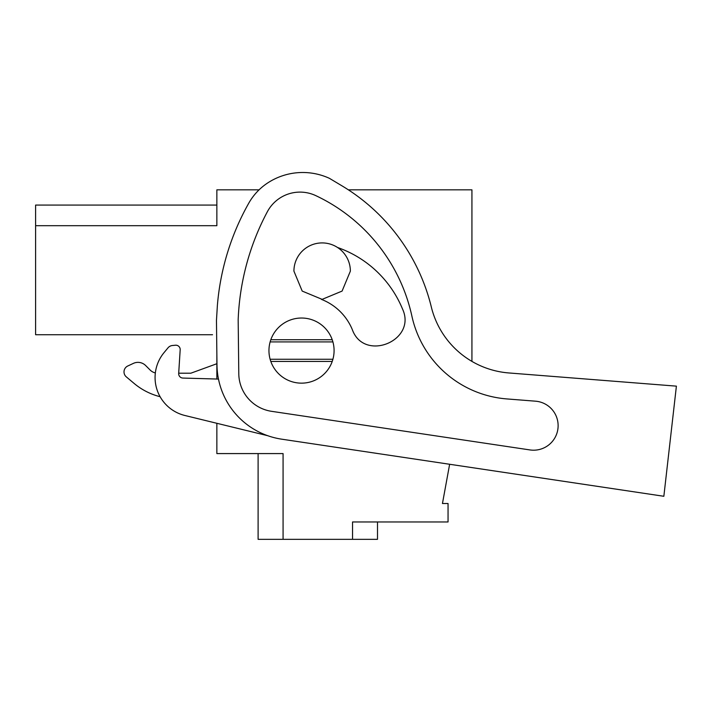 <?xml version="1.0" encoding="UTF-8"?>
<svg xmlns="http://www.w3.org/2000/svg" width="712" height="712" viewBox="0 0 712 712"><rect width="100%" height="100%" fill="white"/><g stroke="black" fill="none" stroke-linecap="round" stroke-linejoin="round"><path stroke-width="1.07" d="M212.523 334.729L35.6 334.729L35.6 225.695L216.857 225.695L216.857 189.828L259.079 189.828A58.615 58.615 0 0 1 267.801 182.877A63.955 63.955 0 0 1 329.398 178.32L341.876 185.779A195.373 195.373 0 0 1 431.33 307.014A86.828 86.828 0 0 0 508.858 372.954L676.4 386.144L663.851 496.282L449.637 464.268L442.455 503.509L448.053 503.509L448.053 521.958L352.538 521.958L352.538 539.331L377.502 539.331L377.502 521.958M352.538 539.331L258.109 539.331L258.109 453.58M216.857 423.293L216.857 453.58L283.073 453.58L283.073 539.331M216.857 379.033L216.857 354.603M35.6 225.695L35.6 205.074L216.857 205.074M348.355 189.828L471.931 189.828L471.931 361.402M190.816 373.213L216.857 363.725L190.816 373.213L178.694 373.213L180.18 349.823L178.685 373.444A4.343 4.343 0 0 0 182.895 378.063L218.477 379.078M155.341 372.928A10.858 10.858 0 0 1 150.143 370.035L145.649 365.541A10.858 10.858 0 0 0 133.384 363.378L127.76 366.004A6.515 6.515 0 0 0 126.327 376.888L133.972 383.314A65.121 65.121 0 0 0 160.093 396.7A65.121 65.121 0 0 1 133.972 383.314L126.327 376.888M150.143 370.035L145.649 365.541M133.384 363.378L127.76 366.004M270.818 339.731A32.565 32.565 0 0 1 332.219 339.731L270.818 339.731A32.565 32.565 0 0 0 301.523 383.154A32.565 32.565 0 0 0 332.219 361.447L270.818 361.447M350.366 271.138L342.089 291.083L322.144 299.36L302.2 291.083L293.923 271.138A28.222 28.222 0 0 1 322.144 242.917A28.222 28.222 0 0 1 350.366 271.138M531.65 450.126A24.546 24.546 0 0 1 529.951 449.931L271.575 411.322A38.475 38.475 0 0 1 238.787 373.711L238.173 319.786A249.645 249.645 0 0 1 267.383 211.695A37.006 37.006 0 0 1 315.79 195.631A174.387 174.387 0 0 1 411.91 316.181A105.634 105.634 0 0 0 506.819 398.925L535.504 401.185A24.546 24.546 0 0 1 558.048 427.583A24.546 24.546 0 0 1 529.951 449.931M175.455 345.222L172.438 345.507L175.455 345.222A4.343 4.343 0 0 1 180.18 349.823M168.023 347.821L164.098 352.556L168.023 347.821A6.515 6.515 0 0 1 172.438 345.507M332.219 339.731A32.565 32.565 0 0 1 332.219 361.447M321.361 299.352A54.949 54.949 0 0 1 352.307 329.603C364.135 362.586 417.365 340.594 402.467 308.883A109.221 109.221 0 0 0 337.515 247.473M663.851 496.282L281.721 439.179A75.979 75.979 0 0 1 216.982 364.909L216.466 320.364L217.365 305.626A249.645 249.645 0 0 1 248.764 203.178A58.615 58.615 0 0 1 267.801 182.877M164.098 352.556A39.071 39.071 0 0 0 184.88 415.488L267.801 435.726M270.133 359.266L332.905 359.266M270.133 341.911L332.905 341.911"/></g></svg>
